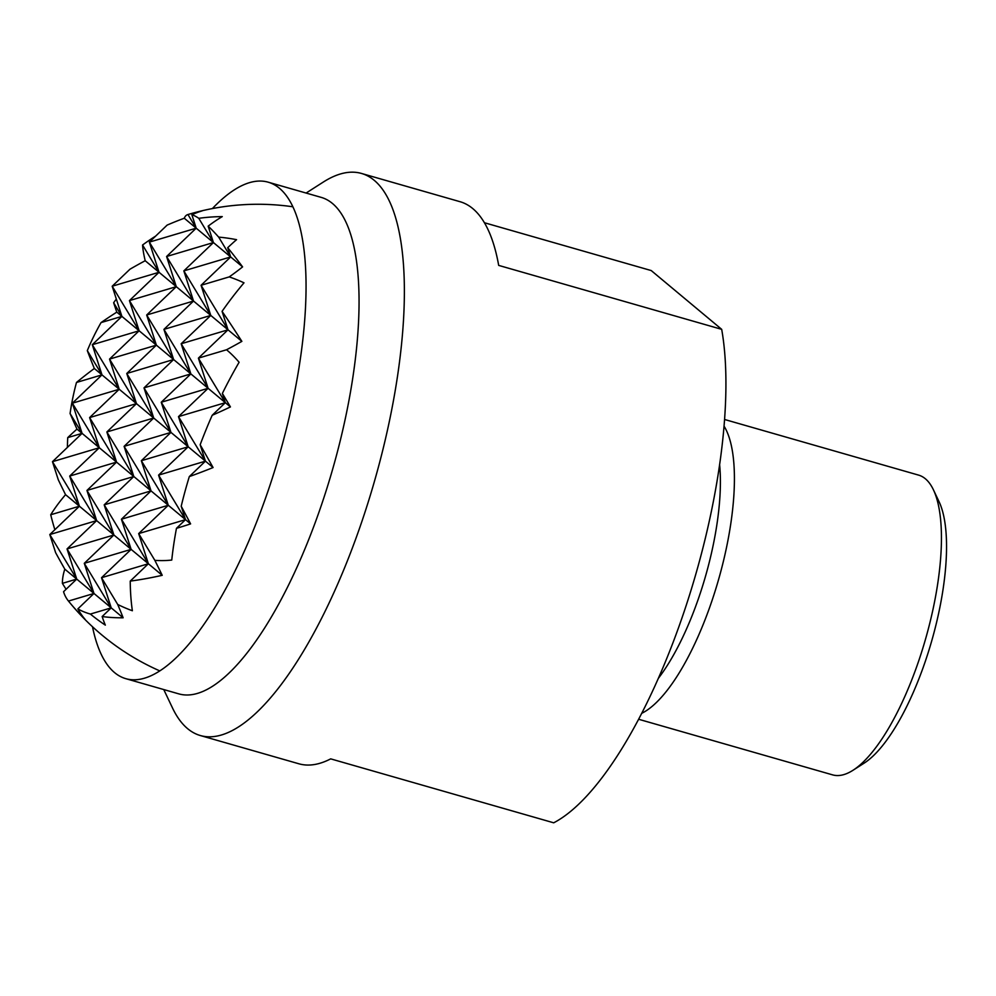<?xml version="1.0" encoding="UTF-8"?>
<svg xmlns="http://www.w3.org/2000/svg" width="996" height="996" viewBox="0 0 996 996"><rect width="100%" height="100%" fill="white"/><g stroke="black" fill="none" stroke-linecap="round" stroke-linejoin="round"><path stroke-width="1.49" d="M92.504 626.758A258.25 85.955 -74 0 0 125.82 678.674A258.25 85.955 -74 0 0 268.385 489.982A258.25 85.955 -74 0 0 268.173 182.181A258.25 85.955 -74 0 0 212.397 208.562M268.173 182.181L321.173 197.37A258.25 85.955 106 0 1 332.44 203.458A258.25 85.955 106 0 1 321.384 505.184A258.25 85.955 106 0 1 178.819 693.876L125.82 678.674M163.755 689.556L172.507 707.982A292.363 97.309 -74 0 0 187.584 728.636A292.363 97.309 -74 0 0 200.333 735.534A292.363 97.309 -74 0 0 361.735 521.904A292.363 97.309 -74 0 0 374.247 180.338A292.363 97.309 -74 0 0 361.498 173.453A292.363 97.309 -74 0 0 323.289 182.069L306.108 193.05M484.405 222.731L651.235 270.563L721.689 329.34A292.363 97.309 106 0 1 683.293 614.096A292.363 97.309 106 0 1 553.701 822.808L330.697 758.865A292.363 97.309 -74 0 1 298.875 763.783L200.333 735.534M721.689 329.34L498.685 265.397A292.363 97.309 -74 0 0 460.04 201.702L361.498 173.453M719.622 464.634A145.379 48.381 106 0 1 699.192 596.417A145.379 48.381 106 0 1 658.356 678.338M724.042 426.151A155.924 51.904 106 0 1 711.679 601.596A155.924 51.904 106 0 1 641.71 713.323M638.623 719.261L832.619 774.876A155.924 51.904 -74 0 0 852.987 770.282A155.924 51.904 -74 0 0 918.698 660.946A155.924 51.904 -74 0 0 933.414 489.795A155.924 51.904 -74 0 0 925.371 478.777A155.924 51.904 -74 0 0 918.561 475.104L724.565 419.478M933.414 489.795L939.054 501.685A145.379 48.381 106 0 1 931.671 641.063A145.379 48.381 106 0 1 864.08 763.185L852.987 770.282M67.404 447.391A238.243 213.231 92.7 0 1 67.728 437.63L82.07 433.36L70.081 413.527A238.243 213.231 92.7 0 1 76.48 382.464L101.978 374.87L94.334 368.483A229.665 31.772 61.1 0 1 87.312 350.617A238.243 213.231 92.7 0 1 101.044 322.592A208.874 69.421 153.9 0 1 116.793 312.134A240.783 33.316 61.1 0 1 113.644 302.747A238.243 213.231 92.7 0 1 116.32 299.037M101.044 322.592L121.886 316.379L92.292 344.716L139.129 330.772L112.199 286.226L129.978 269.206A174.985 58.154 153.9 0 1 145.192 260.728A243.534 33.69 61.1 0 1 142.553 245.016A243.534 217.975 92.7 0 1 155.625 236.114M222.369 393.445L225.345 402.683L190.859 373.911L163.929 329.377L173.615 359.531L156.372 345.151L126.766 373.475L173.615 359.531L146.686 314.997L193.523 301.041L159.036 272.281L149.35 242.128L196.2 228.184L166.593 256.507L176.28 286.661L146.686 314.997L156.372 345.151L139.129 330.772L109.535 359.095L156.372 345.151L129.443 300.605L139.129 330.772L121.886 316.379L112.199 286.226L159.036 272.281L129.443 300.605L176.28 286.661L149.35 242.128L167.129 225.108A117.154 38.931 153.9 0 1 184.285 218.236A238.243 32.955 61.1 0 1 187.758 214.601A238.243 32.955 61.1 0 1 187.945 214.538A240.783 215.51 92.7 0 1 202.076 210.903A208.874 88.632 112.5 0 0 191.879 214.763A238.243 32.955 61.1 0 1 198.777 218.311A229.665 205.562 92.7 0 1 222.27 216.605A229.665 97.459 112.5 0 0 208.164 226.142A238.243 32.955 61.1 0 1 218.684 237.123A208.874 186.949 92.7 0 1 236.562 239.675A240.783 102.177 112.5 0 0 227.711 247.718A238.243 32.955 61.1 0 1 242.588 266.878A117.154 38.931 153.9 0 1 229.217 276.9A174.985 156.621 92.7 0 1 244.008 282.827A243.534 103.347 112.5 0 0 222.071 311.35A243.534 33.69 61.1 0 1 241.866 341.367A174.985 58.154 153.9 0 1 226.553 349.758A117.154 104.854 92.7 0 1 239.102 362.27A238.243 101.094 112.5 0 0 222.369 393.445A240.783 33.316 61.1 0 1 230.437 406.928A208.874 69.421 153.9 0 1 212.173 415.295A238.243 101.094 112.5 0 0 200.159 444.751A229.665 31.772 61.1 0 1 213.082 467.547A229.665 76.331 153.9 0 1 189.315 476.586A238.243 101.094 112.5 0 0 181.21 506.229A208.874 28.896 61.1 0 1 190.609 523.896A240.783 80.029 153.9 0 1 176.466 528.328A238.243 101.094 112.5 0 0 171.76 560.063A117.154 104.854 92.7 0 1 154.853 560.35A174.985 24.203 61.1 0 1 162.224 575.315A243.534 80.937 153.9 0 1 130.239 581.104A243.534 103.347 112.5 0 0 132.368 610.747A174.985 156.621 92.7 0 1 117.702 604.46A117.154 16.21 61.1 0 1 123.131 617.794A238.243 79.182 153.9 0 1 102.152 616.524A240.783 102.177 112.5 0 0 105.339 625.127A208.874 186.949 92.7 0 1 90.375 614.059A238.243 79.182 153.9 0 1 77.862 608.892A229.665 97.459 112.5 0 0 85.146 619.425A229.665 205.562 92.7 0 1 68.475 601.061A238.243 79.182 153.9 0 1 68.45 601.036A238.243 79.182 153.9 0 1 63.557 591.699L76.729 579.087L49.8 534.553L55.627 552.668A117.154 16.21 61.1 0 0 64.815 569.152A238.243 79.182 153.9 0 0 62.387 583.357L76.729 579.087L64.815 569.152M200.159 444.751L205.437 461.16L170.951 432.401L144.009 387.867L153.708 418.021L136.464 403.629L106.858 431.965L153.708 418.021L126.766 373.475L136.464 403.629L119.221 389.249L89.615 417.585L136.464 403.629L109.535 359.095L119.221 389.249L101.978 374.87L72.372 403.193L119.221 389.249L92.292 344.716L101.978 374.87L87.312 350.617M181.21 506.229L185.517 519.651L116.557 462.119L86.951 490.443L133.8 476.499L106.858 431.965L116.557 462.119L99.314 447.739L69.708 476.063L116.557 462.119L89.615 417.585L99.314 447.739L72.372 403.193L82.07 433.36L52.464 461.683L58.291 479.798A174.985 24.203 61.1 0 0 65.549 494.663L79.406 506.217L52.464 461.683L99.314 447.739L76.978 429.102A208.874 28.896 61.1 0 1 70.081 413.527M116.793 312.134L121.886 316.379L113.644 302.747M142.553 245.016L159.036 272.281L145.192 260.728M76.48 382.464A229.665 76.331 153.9 0 1 94.334 368.483M67.728 437.63A240.783 80.029 153.9 0 1 76.978 429.102M154.853 560.35L138.681 533.595L148.367 563.748L96.649 520.609L67.043 548.933L113.893 534.989L86.951 490.443L96.649 520.609L69.708 476.063L79.406 506.217L49.8 534.553L96.649 520.609L79.406 506.217L50.721 514.758A243.534 80.937 153.9 0 1 65.549 494.663M54.867 529.71A243.534 217.975 92.7 0 1 50.721 514.758M66.097 589.271A240.783 215.51 92.7 0 1 62.387 583.357M191.879 214.763L196.2 228.184L187.945 214.538M68.475 601.061L93.973 593.467L67.043 548.933L76.729 579.087L93.973 593.467L77.862 608.892M222.071 311.35L228.009 329.813L210.766 315.433L183.837 270.887L193.523 301.041L166.593 256.507L213.43 242.563L184.285 218.236M208.164 226.142L213.43 242.563L198.777 218.311M230.437 406.928L225.345 402.683L198.403 358.137L208.102 388.303L178.496 416.627L188.194 446.781L158.588 475.117L168.287 505.271L138.681 533.595L185.517 519.651L158.588 475.117L205.437 461.16L178.496 416.627L225.345 402.683L212.173 415.295M213.082 467.547L205.437 461.16L189.315 476.586M162.224 575.315L148.367 563.748L121.437 519.215L168.287 505.271L141.345 460.725L188.194 446.781L161.252 402.247L208.102 388.303L181.172 343.757L228.009 329.813L198.403 358.137L226.553 349.758M190.609 523.896L185.517 519.651L176.466 528.328M241.866 341.367L228.009 329.813L201.08 285.279L229.217 276.9M117.702 604.46L101.53 577.705L148.367 563.748L130.239 581.104M101.53 577.705L111.216 607.859L84.287 563.313L131.123 549.369L101.53 577.705M123.131 617.794L111.216 607.859L102.152 616.524M121.437 519.215L131.123 549.369L104.194 504.835L151.043 490.891L121.437 519.215M141.345 460.725L151.043 490.891L124.102 446.345L170.951 432.401L141.345 460.725M227.711 247.718L230.674 256.943L213.43 242.563L183.837 270.887L230.674 256.943L201.08 285.279L210.766 315.433L181.172 343.757L190.859 373.911L161.252 402.247L170.951 432.401L153.708 418.021L124.102 446.345L133.8 476.499L104.194 504.835L113.893 534.989L84.287 563.313L93.973 593.467L111.216 607.859L90.375 614.059M144.009 387.867L190.859 373.911L173.615 359.531L144.009 387.867M163.929 329.377L210.766 315.433L193.523 301.041L163.929 329.377M242.588 266.878L230.674 256.943L218.684 237.123M292.886 206.782A243.634 243.634 0 0 0 187.758 214.601M68.45 601.036A243.634 243.634 0 0 0 159.808 670.906"/></g></svg>
